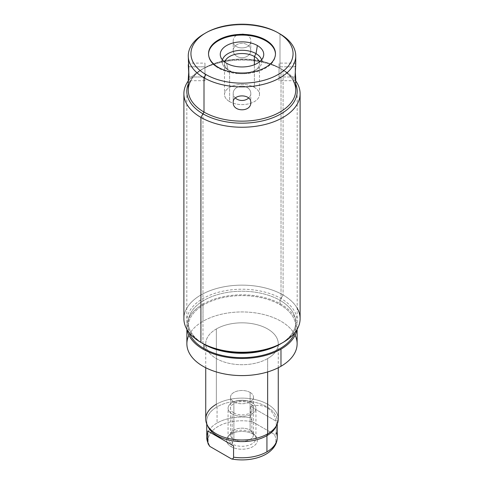<?xml version="1.0" encoding="UTF-8"?>
<svg xmlns="http://www.w3.org/2000/svg" width="484" height="484" viewBox="0 0 484 484"><rect width="100%" height="100%" fill="white"/><g stroke="black" fill="none" stroke-linecap="round" stroke-linejoin="round"><path stroke-width="0.36" stroke-dasharray="2.42 1.81" d="M275.469 54.045A33.475 19.33 180 0 1 275.475 54.408A33.475 19.33 180 0 1 254.808 72.261A33.475 19.33 180 0 1 218.332 68.075L218.332 67.349L218.332 68.075A33.475 19.33 180 0 1 208.525 54.408A33.475 19.33 180 0 1 208.531 54.045A33.475 19.33 180 0 0 218.332 68.075A33.475 19.33 180 0 0 255.104 72.195A33.475 19.33 180 0 0 275.469 54.045M226.627 63.283L227.976 69.829A19.832 11.447 180 0 1 222.398 63.452A19.832 11.447 180 0 1 222.434 59.877A19.832 11.447 0 0 0 227.976 69.829L226.627 63.283M261.566 59.877A19.832 11.447 180 0 1 261.602 63.452A19.832 11.447 180 0 1 248.189 72.612A19.832 11.447 180 0 1 227.976 69.829A19.832 11.447 0 0 0 256.024 69.829A19.832 11.447 0 0 0 261.566 59.877M259.273 62.025A17.497 10.103 180 0 1 254.372 70.779A17.497 10.103 180 0 1 229.628 70.779L227.976 69.829L229.628 70.779A17.497 10.103 180 0 1 224.727 62.025A17.497 10.103 0 0 0 224.503 63.64A17.497 10.103 0 0 0 229.628 70.779L229.628 101.64A17.497 10.103 180 0 1 224.503 94.495A17.497 10.103 180 0 1 235.303 85.166A17.497 10.103 180 0 1 254.372 87.356L254.372 64.729L254.372 87.356A17.497 10.103 180 0 1 259.497 94.495A17.497 10.103 180 0 1 248.697 103.83A17.497 10.103 180 0 1 229.628 101.64L229.628 70.779A17.497 10.103 0 0 0 248.697 72.969A17.497 10.103 0 0 0 259.497 63.64A17.497 10.103 0 0 0 259.273 62.025M229.628 101.64A17.497 10.103 0 0 0 254.372 101.64A17.497 10.103 0 0 0 254.372 87.356A17.497 10.103 0 0 0 229.628 87.356A17.497 10.103 0 0 0 229.628 101.64M204 33.928A53.736 31.024 180 0 1 280 33.928L280 68.183A53.736 31.024 180 0 1 295.736 90.121M295.549 68.389L295.5 63.108L295.016 66.822L279.044 66.822L279.044 80.695L279.044 76.98L295.016 76.98L279.044 76.98L279.044 63.108L279.044 66.822L295.016 66.822L295.258 71.904L295.016 66.822L295.736 64.717M188.264 90.121A53.736 31.024 180 0 1 221.436 61.462A53.736 31.024 180 0 1 280 68.183L280 33.928A53.736 31.024 0 0 0 204.974 33.384M233.209 41.291C232.671 31.569 251.341 31.581 250.791 41.291C251.335 50.094 232.671 50.106 233.209 41.291C232.671 31.569 251.341 31.581 250.791 41.291L250.791 50.511A8.791 7.181 180 0 0 242 43.336A8.791 7.181 180 0 0 233.209 50.511L233.209 41.291L233.209 50.511A8.791 7.181 180 0 0 242 57.693A8.791 7.181 180 0 0 250.791 50.511L250.791 41.291C251.335 50.094 232.671 50.106 233.209 41.291M188.264 64.723L188.984 66.822L188.742 71.904L188.984 66.822L204.956 66.822L204.956 63.108L204.956 76.98L188.984 76.98L204.956 76.98L204.956 80.695L204.956 66.822L188.984 66.822L188.5 63.108L204.956 63.108M204.956 80.695L188.5 80.695L188.984 76.98M183.89 318.696A58.11 33.553 180 0 1 219.76 287.696A58.11 33.553 180 0 1 283.092 294.974L283.092 69.968A58.11 33.553 0 0 0 188.264 80.925A58.11 33.553 180 0 1 200.908 69.968A58.11 33.553 180 0 1 283.092 69.968L280 68.183A53.736 31.024 0 0 0 204 68.183A53.736 31.024 0 0 0 190.805 80.695M297.188 308.187A58.11 33.553 0 0 0 283.092 294.974A58.11 33.553 0 0 0 200.908 294.974A58.11 33.553 0 0 0 200.908 342.418L204 344.203A53.736 31.024 180 0 1 204 344.203A53.736 31.024 180 0 1 204 300.328A53.736 31.024 180 0 1 280 300.328L283.092 294.974L280 300.328A53.736 31.024 180 0 1 280 344.203M293.195 80.695A53.736 31.024 0 0 0 280 68.183L283.092 69.968A58.11 33.553 180 0 1 295.736 80.925A58.11 33.553 0 0 0 283.092 69.968L283.092 294.974A58.11 33.553 180 0 1 300.11 318.696M280 68.183L283.092 69.968M280 304.702A53.736 31.024 180 0 1 295.736 326.639A53.736 31.024 180 0 1 294.623 332.931A53.736 31.024 0 0 0 280 304.702A53.736 31.024 0 0 0 216.481 299.336A53.736 31.024 0 0 0 189.377 332.931A53.736 31.024 180 0 1 188.264 326.639A53.736 31.024 180 0 1 221.436 297.975A53.736 31.024 180 0 1 280 304.702L280 300.328L280 304.702M280.508 343.912A53.736 31.024 0 0 0 295.736 322.265A53.736 31.024 0 0 0 280 300.328A53.736 31.024 0 0 0 221.436 293.6A53.736 31.024 0 0 0 188.264 322.265A53.736 31.024 0 0 0 204 344.209M186.878 343.767A55.122 31.823 180 0 1 203.02 321.267L203.02 304.14A55.122 31.823 0 0 0 186.878 326.639A55.122 31.823 0 0 0 187.145 329.773A55.122 31.823 180 0 1 203.02 304.14A55.122 31.823 180 0 1 265.577 297.872A55.122 31.823 180 0 1 296.855 329.773A55.122 31.823 0 0 0 297.122 326.639A55.122 31.823 0 0 0 263.096 297.236A55.122 31.823 0 0 0 203.02 304.14L203.02 321.267A55.122 31.823 180 0 1 263.096 314.364A55.122 31.823 180 0 1 297.122 343.767M188.911 335.206A55.122 31.823 180 0 1 203.02 321.267A55.122 31.823 180 0 1 295.089 335.206M216.354 328.963A36.264 20.939 0 0 0 216.354 358.571A36.264 20.939 0 0 0 267.646 358.571A36.264 20.939 0 0 0 267.646 328.963A36.264 20.939 0 0 0 216.354 328.963A36.264 20.939 0 0 0 205.736 343.767A36.264 20.939 0 0 0 228.121 363.115A36.264 20.939 0 0 0 267.646 358.571L267.646 371.942L267.646 358.571A36.264 20.939 0 0 0 278.264 343.767A36.264 20.939 0 0 0 255.879 324.425A36.264 20.939 0 0 0 216.354 328.963L216.354 404.255L216.354 328.963M205.736 419.059A36.264 20.939 180 0 1 216.354 404.255L217.068 406.85L216.354 404.255A36.264 20.939 180 0 1 255.879 399.717A36.264 20.939 180 0 1 278.264 419.059M207.999 426.646A35.259 20.358 180 0 1 217.068 406.85A35.259 20.358 180 0 1 258.94 403.396A35.259 20.358 180 0 1 276.437 425.63A35.259 20.358 0 0 0 277.259 421.249A35.259 20.358 0 0 0 255.492 402.44A35.259 20.358 0 0 0 217.068 406.85L217.068 423.034A35.259 20.358 180 0 1 250.434 417.662L250.434 406.366C263.792 403.087 272.395 408.054 276.237 421.261L276.237 425.962L276.237 421.261C272.395 408.054 263.792 403.087 250.434 406.366L276.237 421.261L250.434 406.366L250.434 417.662L252.412 421.721L274.259 434.329C275.457 434.384 276.116 433.791 276.237 432.557A35.259 20.358 180 0 1 277.259 437.427M276.969 424.613A36.264 20.939 0 0 0 260.235 400.964A36.264 20.939 0 0 0 216.354 404.255M276.237 426.114L276.237 432.557L276.237 426.114M206.741 423.954L206.741 421.249A35.259 20.358 0 0 1 217.068 406.85L217.068 423.034A35.259 20.358 0 0 0 208.356 431.341A35.259 20.358 180 0 1 217.068 423.034A35.259 20.358 0 0 1 250.434 417.662L252.412 421.721A33.898 19.572 180 0 0 210.77 432.738A33.898 19.572 180 0 0 209.741 446.357A33.898 19.572 180 0 1 218.03 426.507A33.898 19.572 180 0 1 252.412 421.721L274.259 434.329A33.898 19.572 180 0 1 275.202 444.276M252.89 434.057A15.397 8.887 0 0 0 231.11 434.057A15.397 8.887 0 0 0 231.11 446.629A15.397 8.887 0 0 0 252.89 446.629A15.397 8.887 0 0 0 252.89 434.057L250.113 430.107A11.471 6.625 0 0 0 231.527 432.085A11.471 6.625 0 0 0 233.887 439.472L231.11 446.629A15.397 8.887 180 0 1 226.881 442.037A15.397 8.887 180 0 1 227.946 436.713A15.397 8.887 180 0 1 252.89 434.057A15.397 8.887 180 0 1 256.054 436.713A15.397 8.887 180 0 1 250.73 447.664A15.397 8.887 180 0 1 231.11 446.629L233.887 439.472A11.471 6.625 0 0 0 248.504 440.246A11.471 6.625 0 0 0 252.473 432.085A11.471 6.625 0 0 0 250.113 430.107L252.89 434.057M233.887 439.472L233.887 401.805A11.471 6.625 0 0 0 246.392 403.239A11.471 6.625 0 0 0 253.471 397.122A11.471 6.625 0 0 0 250.113 392.439L250.113 430.107A11.471 6.625 180 0 1 253.471 434.789A11.471 6.625 180 0 1 246.392 440.906A11.471 6.625 180 0 1 233.887 439.472A11.471 6.625 180 0 1 230.529 434.789A11.471 6.625 180 0 1 237.608 428.673A11.471 6.625 180 0 1 250.113 430.107L250.113 392.439A11.471 6.625 0 0 0 237.608 391.005A11.471 6.625 0 0 0 230.529 397.122A11.471 6.625 0 0 0 233.887 401.805L233.887 439.472M250.113 392.439A11.471 6.625 180 0 1 250.113 401.805A11.471 6.625 180 0 1 233.887 401.805A11.471 6.625 180 0 1 233.887 392.439A11.471 6.625 180 0 1 250.113 392.439M276.237 432.557C276.116 433.791 275.457 434.384 274.259 434.329A33.898 19.572 180 0 1 268.257 452.721M208.356 431.341A35.259 20.358 0 0 0 206.741 437.427A35.259 20.358 180 0 1 208.356 431.341M207.763 431.002L233.566 445.897L207.763 431.002M206.741 421.249A35.259 20.358 0 0 0 207.563 425.63M250.791 50.511A8.791 7.181 180 0 0 242 43.336A8.791 7.181 180 0 0 233.209 50.511A8.791 7.181 180 0 0 242 57.693A8.791 7.181 180 0 0 250.791 50.511M188.264 64.717L188.5 63.108M204.956 66.822L204.956 76.98L204.956 66.822M233.209 102.511L233.209 93.291A8.791 7.181 0 0 1 242 86.11A8.791 7.181 0 0 1 250.791 93.291L250.791 102.511L250.791 93.291A8.791 7.181 0 0 1 248.649 97.992A8.791 7.181 0 0 0 250.791 93.291A8.791 7.181 0 0 0 242 86.11A8.791 7.181 0 0 0 233.209 93.291L233.209 102.511M235.351 97.992A8.791 7.181 0 0 1 233.209 93.291A8.791 7.181 0 0 0 235.351 97.992M279.044 76.98L279.044 66.822L279.044 76.98M251.849 402.591A13.927 8.04 180 0 1 251.849 413.959A13.927 8.04 180 0 1 232.151 413.959A13.927 8.04 180 0 1 232.151 402.591A13.927 8.04 180 0 1 251.849 402.591L251.849 432.575A13.927 8.04 180 0 1 255.927 438.262A13.927 8.04 180 0 1 247.33 445.691A13.927 8.04 180 0 1 232.151 443.943L232.151 413.959A13.927 8.04 0 0 0 247.33 415.702A13.927 8.04 0 0 0 255.927 408.272A13.927 8.04 0 0 0 251.849 402.591A13.927 8.04 0 0 0 236.67 400.843A13.927 8.04 0 0 0 228.073 408.272A13.927 8.04 0 0 0 232.151 413.959L232.151 443.943A13.927 8.04 180 0 1 228.073 438.262A13.927 8.04 180 0 1 236.67 430.833A13.927 8.04 180 0 1 251.849 432.575L251.849 402.591M233.887 412.955A11.471 6.625 0 0 0 250.113 412.955A11.471 6.625 0 0 0 250.113 403.589A11.471 6.625 0 0 0 233.887 403.589A11.471 6.625 0 0 0 233.887 412.955M295.736 84.053A55.188 31.865 0 0 0 281.022 68.776L281.022 298.549A55.188 31.865 180 0 1 297.188 321.086A55.188 31.865 180 0 1 282.033 343.017M202.977 343.616L202.977 113.837L202.977 343.616A55.188 31.865 180 0 1 186.812 321.086A55.188 31.865 180 0 1 220.879 291.646A55.188 31.865 180 0 1 281.022 298.549L281.022 68.776A55.188 31.865 0 0 0 226.863 60.663A55.188 31.865 0 0 0 188.264 84.053M275.475 53.682L275.475 54.408M208.525 53.682L208.525 54.408M220.51 56.295L222.398 63.452M263.49 56.295L261.602 63.452M254.372 70.779L256.024 69.829M227.976 69.829L229.628 70.779M224.503 63.64L224.503 94.495M259.497 94.495L259.497 63.64M200.908 69.968L204 68.183M295.736 326.639L295.736 322.265M297.122 326.639L297.122 329.32M186.878 326.639L186.878 329.32M205.736 367.737L205.736 343.767M278.264 367.737L278.264 343.767M277.259 423.954L277.259 421.249M227.946 436.713L231.527 432.085M256.054 436.713L252.473 432.085M253.471 397.122L253.471 434.789M230.529 434.789L230.529 397.122M188.264 326.639L188.264 322.265M295.5 63.108L279.044 63.108M295.5 80.695L279.044 80.695M255.927 438.262L255.927 408.272M228.073 438.262L228.073 408.272M297.188 91.307L297.188 321.086M186.812 91.307L186.812 321.086"/><path stroke-width="0.73" d="M295.736 64.717L295.016 76.98L295.736 79.08L295.736 90.121A53.736 31.024 180 0 1 262.564 118.786A53.736 31.024 180 0 1 204 112.064L204 77.803A53.736 31.024 0 0 0 262.564 84.531A53.736 31.024 0 0 0 295.736 55.866A53.736 31.024 0 0 0 280 33.928L280 33.928A53.736 31.024 180 0 1 280 77.803A53.736 31.024 180 0 1 204 77.803L205.894 74.524A51.062 29.482 0 0 0 278.106 74.524A51.062 29.482 0 0 0 278.106 32.833L280 33.928L278.106 32.833A51.062 29.482 0 0 0 205.894 32.833A51.062 29.482 0 0 0 205.894 74.524A51.062 29.482 0 0 0 278.106 74.524A51.062 29.482 0 0 0 278.106 32.833A51.062 29.482 0 0 0 205.894 32.833A51.062 29.482 0 0 0 205.894 74.524L204 77.803A53.736 31.024 180 0 1 204 33.928L205.894 32.833M265.668 40.015A33.475 19.33 180 0 1 265.668 67.349A33.475 19.33 180 0 1 218.332 67.349A33.475 19.33 180 0 1 218.332 40.015A33.475 19.33 180 0 1 265.668 40.015L265.668 40.741A33.475 19.33 180 0 1 275.469 54.045A33.475 19.33 180 0 0 265.668 40.741L265.668 40.015A33.475 19.33 0 0 0 229.192 35.822A33.475 19.33 0 0 0 208.525 53.682A33.475 19.33 0 0 0 218.332 67.349A33.475 19.33 0 0 0 254.808 71.535A33.475 19.33 0 0 0 275.475 53.682A33.475 19.33 0 0 0 265.668 40.015M208.531 54.045A33.475 19.33 180 0 1 229.483 36.481A33.475 19.33 180 0 1 265.668 40.741A33.475 19.33 180 0 0 229.483 36.481A33.475 19.33 180 0 0 208.531 54.045M257.373 45.532A21.738 12.548 0 0 0 226.627 45.532A21.738 12.548 0 0 0 226.627 63.283A21.738 12.548 0 0 0 257.373 63.283A21.738 12.548 0 0 0 257.373 45.532A21.738 12.548 0 0 0 232.193 43.209A21.738 12.548 0 0 0 220.51 56.295A21.738 12.548 0 0 0 226.627 63.283A21.738 12.548 0 0 0 248.782 66.332A21.738 12.548 0 0 0 263.49 56.295A21.738 12.548 0 0 0 257.373 45.532L256.024 53.639L257.373 45.532M222.434 59.877A19.832 11.447 180 0 1 235.932 50.832A19.832 11.447 180 0 1 256.024 53.639A19.832 11.447 180 0 1 261.566 59.877A19.832 11.447 0 0 0 256.024 53.639L254.372 56.495A17.497 10.103 180 0 1 259.273 62.025A17.497 10.103 0 0 0 254.372 56.495L256.024 53.639A19.832 11.447 0 0 0 235.932 50.832A19.832 11.447 0 0 0 222.434 59.877M224.727 62.025A17.497 10.103 180 0 1 236.622 54.026A17.497 10.103 180 0 1 254.372 56.495A17.497 10.103 0 0 0 236.622 54.026A17.497 10.103 0 0 0 224.727 62.025M254.372 64.729L254.372 56.495L254.372 64.729M278.106 32.833L280 33.928M250.791 102.511C251.329 93.696 232.659 93.708 233.209 102.511C232.665 112.221 251.329 112.234 250.791 102.511C251.329 93.696 232.659 93.708 233.209 102.511C232.665 112.221 251.329 112.234 250.791 102.511M295.736 79.08L295.258 71.904L295.718 78.124L295.5 80.695L295.016 76.98L295.549 68.389M204.974 33.384A53.736 31.024 0 0 0 188.264 55.866A53.736 31.024 0 0 0 204 77.803L204 112.064A53.736 31.024 180 0 1 188.264 90.121L188.264 79.08L188.5 80.695L188.984 76.98L188.264 55.866M188.5 80.695L188.742 71.904L188.264 79.086M190.805 80.695A53.736 31.024 0 0 0 204 112.064L200.908 117.418A58.11 33.553 180 0 1 188.264 80.925A58.11 33.553 0 0 0 183.89 93.696A58.11 33.553 0 0 0 200.908 117.418L200.908 342.418A58.11 33.553 180 0 1 183.89 318.696L183.89 93.696M200.908 342.418L200.908 117.418A58.11 33.553 0 0 0 264.24 124.69A58.11 33.553 0 0 0 300.11 93.696L300.11 318.696A58.11 33.553 180 0 1 264.24 349.696A58.11 33.553 180 0 1 200.908 342.418L204 344.209L200.908 342.418A58.11 33.553 0 0 0 283.092 342.418A58.11 33.553 0 0 0 297.188 308.187M283.092 342.418L280 344.203A53.736 31.024 180 0 1 204 344.209A53.736 31.024 0 0 0 280.508 343.912M300.11 93.696A58.11 33.553 0 0 0 295.736 80.925A58.11 33.553 180 0 1 274.234 121.611A58.11 33.553 180 0 1 200.908 117.418L204 112.064A53.736 31.024 0 0 0 269.957 116.62A53.736 31.024 0 0 0 293.195 80.695M294.623 332.931A53.736 31.024 180 0 1 257.397 356.363A53.736 31.024 180 0 1 204 348.577L204 344.209L204 348.577A53.736 31.024 0 0 0 257.397 356.363A53.736 31.024 0 0 0 294.623 332.931M296.855 329.773A55.122 31.823 180 0 1 280.98 349.146A55.122 31.823 180 0 1 223.439 356.605A55.122 31.823 180 0 1 187.145 329.773A55.122 31.823 0 0 0 223.439 356.605A55.122 31.823 0 0 0 280.98 349.146A55.122 31.823 0 0 0 296.855 329.773M189.377 332.931A53.736 31.024 0 0 0 204 348.577A53.736 31.024 180 0 1 189.377 332.931M297.122 329.32L297.122 343.767A55.122 31.823 180 0 1 280.98 366.273L280.98 349.146L280.98 366.273A55.122 31.823 180 0 1 220.904 373.17A55.122 31.823 180 0 1 186.878 343.767L186.878 329.32M295.089 335.206A55.122 31.823 180 0 1 280.98 366.273A55.122 31.823 180 0 1 214.182 371.246A55.122 31.823 180 0 1 188.911 335.206M216.354 404.255A36.264 20.939 0 0 0 207.031 424.613A36.264 20.939 0 0 0 267.646 433.864L267.646 371.942L267.646 433.864A36.264 20.939 180 0 1 228.121 438.407A36.264 20.939 180 0 1 205.736 419.059L205.736 367.737M275.202 444.276A33.898 19.572 180 0 1 231.588 458.965C232.774 459.032 233.433 458.439 233.566 457.192A35.259 20.358 0 0 0 266.932 451.826A35.259 20.358 0 0 0 277.259 437.427A35.259 20.358 180 0 1 266.932 451.826L266.932 435.642A35.259 20.358 0 0 0 276.437 425.63A35.259 20.358 180 0 1 276.001 426.646A35.259 20.358 180 0 1 266.932 435.642L267.646 433.864L266.932 435.642A35.259 20.358 180 0 1 207.999 426.646L207.031 424.613M278.264 367.737L278.264 419.059A36.264 20.939 180 0 1 267.646 433.864A36.264 20.939 0 0 0 276.969 424.613L276.001 426.646M207.563 425.63A35.259 20.358 0 0 0 232.114 440.791A35.259 20.358 0 0 0 266.932 435.642L266.932 451.826A35.259 20.358 180 0 1 233.566 457.192L233.566 445.897L233.566 457.192C233.433 458.439 232.774 459.032 231.588 458.965L209.741 446.357L207.763 442.297L208.174 443.973L209.741 446.357L231.588 458.965A33.898 19.572 180 0 0 268.257 452.721C274.174 448.408 277.175 443.314 277.259 437.427A35.259 20.358 0 0 0 276.237 432.557M206.741 423.954L206.741 437.427A35.259 20.358 0 0 0 207.763 442.297L207.763 431.002L207.763 442.297A35.259 20.358 180 0 1 206.741 437.427L208.199 444.028M233.566 445.897L207.763 431.002L233.566 445.897M188.984 76.98L188.264 64.717M248.649 97.992A8.791 7.181 0 0 1 235.351 97.992A8.791 7.181 0 0 0 248.649 97.992M188.264 84.053A55.188 31.865 0 0 0 186.812 91.307A55.188 31.865 0 0 0 202.977 113.837A55.188 31.865 0 0 0 263.121 120.746A55.188 31.865 0 0 0 297.188 91.307A55.188 31.865 0 0 0 295.736 84.053M282.033 343.017A55.188 31.865 180 0 1 202.977 343.616M295.736 55.866L295.736 64.723M277.259 437.427L277.259 423.954"/></g></svg>
